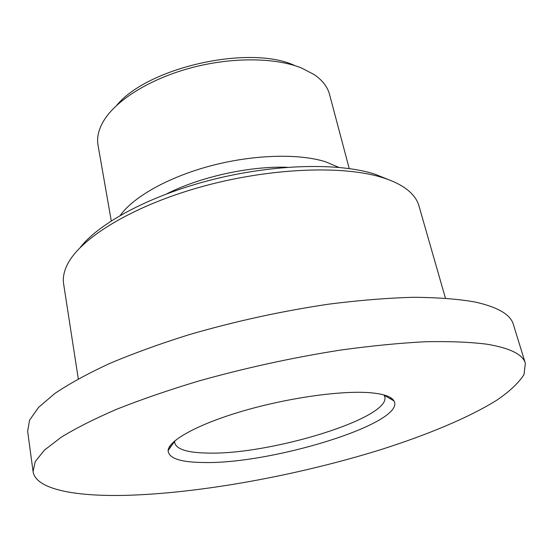 <?xml version="1.0" encoding="UTF-8"?>
<svg xmlns="http://www.w3.org/2000/svg" width="553" height="553" viewBox="0 0 553 553"><rect width="100%" height="100%" fill="white"/><g stroke="black" fill="none" stroke-linecap="round" stroke-linejoin="round"><path stroke-width="0.83" d="M349.219 168.554L329.512 94.321C327.535 86.821 322.399 80.226 314.111 74.544L301.606 68.04C275.346 57.381 231.617 56.931 190.744 67.922C149.87 78.934 116.178 100.107 103.708 120.803C98.572 129.443 96.678 137.579 98.026 145.218L111.271 220.868M120.312 215.366C133.515 196.757 168.824 176.849 211.398 165.658C253.965 154.481 299.159 153.347 325.772 161.856L338.706 167.352M203.539 462.502C180.382 462.28 168.568 458.299 168.112 450.564C168.61 440.409 198.313 423.957 243.679 410.803C288.97 397.635 342.445 390.266 370.662 392.768C383.817 393.971 391.586 396.681 393.971 400.904C406.649 422.914 271.965 464.299 203.539 462.502M174.686 440.955L174.7 442.918C176.663 449.319 187.502 452.7 207.237 453.059C269.263 455.202 391.047 418.227 384.777 396.729L383.969 394.939M80.282 247.405C99.761 222.458 151.356 194.926 213.244 179.414C275.111 163.902 339.272 162.589 374.969 174.195L388.483 179.642M445.428 298.136L418.904 205.764C417.384 200.393 413.99 195.43 408.715 190.889C402.688 185.732 394.248 181.391 383.374 177.879C343.489 164.815 268.011 167.815 198.949 187.474C129.817 207.099 78.367 239.649 66.63 266.104C63.754 272.435 62.752 278.366 63.623 283.883L78.291 378.86M391.227 398.063L389.976 398.595M170.766 446.789L169.405 446.831M487.02 344.215C510.129 348.107 522.91 354.473 525.35 363.314L523.988 374.609C518.804 382.759 509.873 391.199 497.209 399.93C469.283 417.425 427.787 434.699 380.768 449.651C297.797 475.449 199.654 493.483 124.75 495.377C74.123 496.476 35.689 489.17 33.076 471.543L35.205 461.617L44.434 450.114L61.148 437.285C75.989 428.167 94.604 418.78 116.994 409.123C141.368 399.466 168.437 390.142 198.209 381.162C245.11 367.966 292.537 357.611 340.489 350.09C371.146 345.867 399.439 343.088 425.375 341.747C449.492 341.242 470.036 342.065 487.02 344.215M33.076 471.543L27.65 431.299L29.572 420.156L38.482 407.471L54.775 393.529C69.27 383.727 87.492 373.745 109.432 363.577C133.335 353.464 159.9 343.828 189.14 334.655C235.205 321.272 281.885 311.083 329.173 304.095C359.436 300.286 387.411 298.019 413.112 297.293C437.036 297.445 457.49 298.979 474.46 301.897C497.603 306.956 510.578 314.491 513.391 324.5L525.35 363.314M287.311 167.289C249.845 165.928 200.38 176.801 166.944 193.75M116.787 105.243C147.762 67.404 249.272 44.565 294.396 65.365M174.644 441.294L168.112 450.564M174.458 441.564L174.389 441.211M384.432 395.395L384.342 395.049M384.148 395.229L393.971 400.904"/></g></svg>
